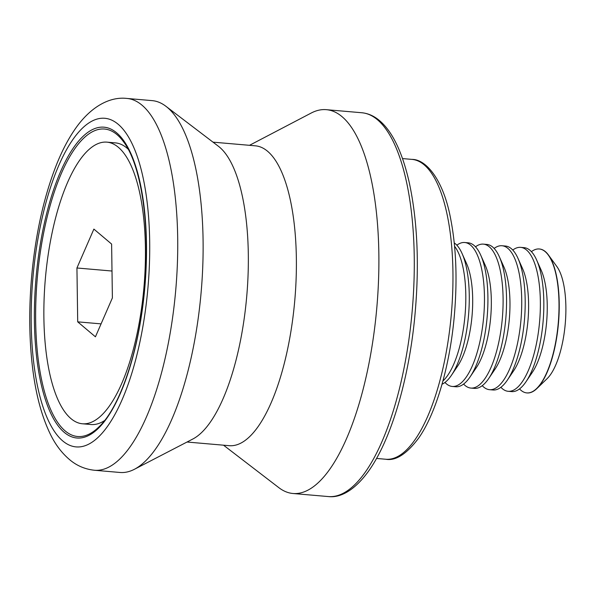 <?xml version="1.0" encoding="UTF-8"?>
<svg xmlns="http://www.w3.org/2000/svg" width="595" height="595" viewBox="0 0 595 595"><rect width="100%" height="100%" fill="white"/><g stroke="black" fill="none" stroke-linecap="round" stroke-linejoin="round"><path stroke-width="0.89" d="M187.023 442.026L229.313 445.692A150.498 52.672 -85 0 0 294.265 305.882A150.498 52.672 -85 0 0 255.3 145.82L213.01 142.153M134.418 469.284L192.944 438.961A150.498 52.672 -85 0 0 246.226 301.717A150.498 52.672 -85 0 0 218.313 146.192L165.871 106.252A186.614 65.316 -85 0 0 152.171 100.629L126.78 98.428A186.614 65.316 95 0 1 175.094 296.905A186.614 65.316 95 0 1 94.56 470.266L119.952 472.467A186.614 65.316 -85 0 0 134.418 469.284A186.614 65.316 -85 0 0 200.493 299.107A186.614 65.316 -85 0 0 165.871 106.252M223.519 445.186L278.78 487.617A192.639 67.421 -85 0 0 293.038 493.508A192.639 67.421 -85 0 0 376.166 314.554A192.639 67.421 -85 0 0 326.298 109.673A192.639 67.421 -85 0 0 311.245 113.02L249.506 145.314M526.932 392.923A72.24 25.28 -85 0 0 527.044 392.938A72.24 25.28 -85 0 0 536.906 388.535A72.24 25.28 -85 0 0 558.467 323.152A72.24 25.28 -85 0 0 548.471 255.024A72.24 25.28 -85 0 0 545.37 251.618A72.24 25.28 -85 0 0 539.516 249A72.24 25.28 -85 0 0 539.405 248.985M519.524 388.922A72.24 25.28 -85 0 0 520.96 390.29A72.24 25.28 -85 0 0 526.82 392.916A72.24 25.28 -85 0 0 556.013 340.333A72.24 25.28 -85 0 0 545.146 251.603A72.24 25.28 -85 0 0 539.293 248.978A72.24 25.28 -85 0 0 531.417 251.663M500.886 387.3A72.24 25.28 -85 0 0 502.321 388.676A72.24 25.28 -85 0 0 508.182 391.302L511.648 391.599A72.24 25.28 -85 0 0 526.054 381.663L532.324 372.358A60.63 21.219 -85 0 0 544.737 336.554A60.63 21.219 -85 0 0 541.175 270.182L536.601 259.926A72.24 25.28 -85 0 0 529.981 250.287A72.24 25.28 -85 0 0 524.121 247.661L520.655 247.364A72.24 25.28 -85 0 0 512.778 250.041M526.054 381.663A72.24 25.28 -85 0 0 540.84 339.016A72.24 25.28 -85 0 0 536.601 259.926M508.182 391.302A72.24 25.28 -85 0 0 537.374 338.711A72.24 25.28 -85 0 0 526.508 249.989A72.24 25.28 -85 0 0 520.655 247.364M482.248 385.686A72.24 25.28 -85 0 0 483.683 387.062A72.24 25.28 -85 0 0 489.536 389.688L493.01 389.985A72.24 25.28 -85 0 0 507.409 380.049L513.686 370.737A60.63 21.219 -85 0 0 526.099 334.94A60.63 21.219 -85 0 0 522.536 268.561L517.962 258.312A72.24 25.28 -85 0 0 511.343 248.673A72.24 25.28 -85 0 0 505.482 246.047L502.009 245.75A72.24 25.28 -85 0 0 494.14 248.427M507.409 380.049A72.24 25.28 -85 0 0 522.202 337.402A72.24 25.28 -85 0 0 517.962 258.312M489.536 389.688A72.24 25.28 -85 0 0 518.736 337.097A72.24 25.28 -85 0 0 507.87 248.375A72.24 25.28 -85 0 0 502.009 245.75M463.609 384.072A72.24 25.28 -85 0 0 465.037 385.448A72.24 25.28 -85 0 0 470.898 388.074L474.371 388.371A72.24 25.28 -85 0 0 488.77 378.435L495.047 369.123A60.63 21.219 -85 0 0 507.461 333.326A60.63 21.219 -85 0 0 503.898 266.947L499.324 256.698A72.24 25.28 -85 0 0 492.705 247.059A72.24 25.28 -85 0 0 486.844 244.433L483.371 244.129A72.24 25.28 -85 0 0 475.502 246.813M488.77 378.435A72.24 25.28 -85 0 0 503.563 335.788A72.24 25.28 -85 0 0 499.324 256.698M470.898 388.074A72.24 25.28 -85 0 0 500.098 335.483A72.24 25.28 -85 0 0 489.231 246.754A72.24 25.28 -85 0 0 483.371 244.129M444.963 382.459A72.24 25.28 -85 0 0 446.399 383.827A72.24 25.28 -85 0 0 452.26 386.453L455.733 386.757A72.24 25.28 -85 0 0 470.132 376.821L476.409 367.509A60.63 21.219 -85 0 0 488.822 331.713A60.63 21.219 -85 0 0 485.26 265.333L480.686 255.084A72.24 25.28 -85 0 0 474.066 245.445A72.24 25.28 -85 0 0 468.205 242.82L464.732 242.515A72.24 25.28 -85 0 0 456.863 245.2M470.132 376.821A72.24 25.28 -85 0 0 484.925 334.167A72.24 25.28 -85 0 0 480.686 255.084M452.26 386.453A72.24 25.28 -85 0 0 481.459 333.869A72.24 25.28 -85 0 0 470.593 245.14A72.24 25.28 -85 0 0 464.732 242.515M442.018 384.236A72.24 25.28 -85 0 0 451.493 375.207L457.771 365.895A60.63 21.219 -85 0 0 470.184 330.099A60.63 21.219 -85 0 0 466.621 263.719L462.047 253.47A72.24 25.28 -85 0 0 455.428 243.824A72.24 25.28 -85 0 0 454.26 242.946M451.493 375.207A72.24 25.28 -85 0 0 466.287 332.553A72.24 25.28 -85 0 0 462.047 253.47M442.925 380.971A72.24 25.28 -85 0 0 462.813 332.255A72.24 25.28 -85 0 0 454.595 246.315M128.126 149.144A141.35 49.474 -85 0 0 126.869 148.014A141.35 49.474 -85 0 0 115.4 142.882L106.862 142.138A141.35 49.474 -85 0 0 47.206 261.703A141.35 49.474 -85 0 0 70.991 418.642A141.35 49.474 -85 0 0 82.46 423.781A141.35 49.474 -85 0 0 142.108 304.216A141.35 49.474 -85 0 0 118.331 147.277A141.35 49.474 -85 0 0 106.862 142.138M111.615 244.069L112.388 297.924L95.431 336.815L77.707 321.85L76.933 267.988L93.884 229.097L111.615 244.069M82.46 423.781L90.998 424.518A141.35 49.474 -85 0 0 104.608 420.539M101.076 323.873L77.707 321.85M112.001 271.03L76.933 267.988M536.906 388.535L547.155 378.621A60.63 21.219 -85 0 0 565.25 323.739A60.63 21.219 -85 0 0 556.861 266.56L548.471 255.024M147.389 293.699A164.949 57.73 -85 0 0 106.817 118.561A164.949 57.73 -85 0 0 33.498 271.491A164.949 57.73 -85 0 0 74.07 446.622A164.949 57.73 -85 0 0 147.389 293.699M36.585 272.094A156.009 54.606 95 0 1 105.932 127.449A156.009 54.606 95 0 1 144.302 293.097A156.009 54.606 95 0 1 74.963 437.741A156.009 54.606 95 0 1 36.585 272.094M123.567 141.796A154.306 54.004 -85 0 0 37.835 272.265A154.306 54.004 -85 0 0 98.852 426.994C119.528 407.82 138.538 352.56 144.154 293.052C150.877 229.7 141.818 165.626 123.567 141.796M450.839 319.448A150.498 52.672 -85 0 0 411.874 159.386C426.109 159.148 443.238 179.869 450.437 217.658C456.41 247.765 457.585 281.747 453.963 319.604C449.232 367.963 435.808 413.585 418.716 438.032C406.72 453.97 395.779 461.051 385.887 459.258A150.498 52.672 -85 0 0 450.839 319.448M411.562 317.626A192.639 67.421 -85 0 0 361.686 112.738C367.502 113.281 372.946 115.497 378.018 119.394C391.622 129.948 402.012 150.862 409.167 182.137C417.697 221.638 419.535 266.85 414.693 317.775C408.438 381.826 390.268 442.063 367.487 472.609C352.671 492.392 338.808 497.822 328.425 496.572A192.639 67.421 -85 0 0 411.562 317.626M126.78 98.428C110.157 96.494 91.563 106.222 76.413 127.218C69.065 137.452 62.52 149.732 56.763 164.034C44.506 194.877 36.302 230.562 32.16 271.089C28.843 304.878 28.947 336.807 32.472 366.877C35.559 393.087 41.308 415.094 49.72 432.885C55.038 444.301 62.059 453.554 70.783 460.627C77.707 466.123 85.635 469.336 94.56 470.266M361.686 112.738L326.298 109.673M411.874 159.386L402.518 158.575M385.887 459.258L376.531 458.447M328.425 496.572L293.038 493.508"/></g></svg>
